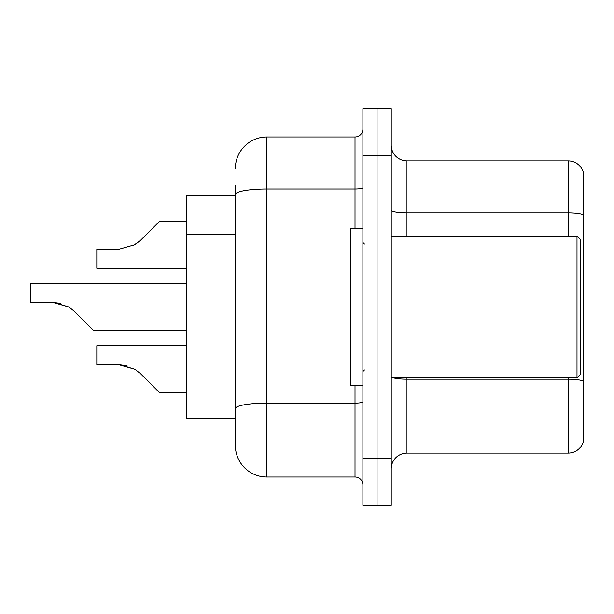 <?xml version="1.0" encoding="UTF-8"?>
<svg xmlns="http://www.w3.org/2000/svg" width="614" height="614" viewBox="0 0 614 614"><rect width="100%" height="100%" fill="white"/><g stroke="black" fill="none" stroke-linecap="round" stroke-linejoin="round"><path stroke-width="0.92" d="M235.369 195.536L186.564 195.536L186.564 418.464L235.369 418.464L235.369 445.541L235.369 185.773M391.225 468.843A15.741 15.741 0 0 1 406.975 453.101L568.188 453.101L568.188 377.848M377.057 458.136L377.057 505.368L391.225 505.368L391.225 458.136L377.057 458.136L377.057 505.368L362.889 505.368L362.889 458.136L377.057 458.136L377.057 155.864L377.057 458.136M362.889 458.136L362.889 108.632L377.057 108.632L377.057 155.864L377.057 108.632L391.225 108.632L391.225 458.136M583.3 172.235A15.741 15.741 0 0 0 568.188 160.899A15.741 15.741 0 0 1 583.3 172.235L583.3 441.765A15.741 15.741 0 0 1 568.188 453.101M583.3 214.908L583.3 214.908A15.741 2.732 180 0 0 568.188 212.935L568.188 160.899L406.975 160.899A15.741 15.741 0 0 1 391.225 145.157A15.741 15.741 0 0 0 406.975 160.899L406.975 236.152M583.3 215.123L583.3 381.156A15.741 2.732 180 0 0 568.188 379.191L406.975 379.191L406.975 453.101M235.369 168.459A31.491 31.491 0 0 1 266.852 136.968L266.852 477.032L355.015 477.032L355.015 385.715M266.852 136.968L355.015 136.968A7.875 7.875 0 0 0 362.889 129.101M235.369 428.227L235.369 414.059M362.889 484.899A7.875 7.875 0 0 0 355.015 477.032M266.852 477.032A31.491 31.491 0 0 1 235.369 445.541M186.564 345.728L96.82 345.728L96.82 364.601L118.418 364.601L96.82 364.601L118.418 364.601L96.82 364.601L118.418 364.601L96.82 364.601L118.418 364.601L96.82 364.601L118.418 364.601L96.82 364.601L118.418 364.601L96.82 364.601L118.418 364.601L96.82 364.601L118.418 364.601L135.042 369.344L119.6 364.624L135.042 369.344L119.6 364.624L135.042 369.344L119.6 364.624L135.042 369.344L119.6 364.624L135.042 369.344L119.6 364.624L135.042 369.344L119.6 364.624L135.042 369.344L119.6 364.624L135.042 369.344L140.683 373.819L159.801 392.937L186.564 392.937M186.564 283.384L30.7 283.384L30.7 302.257L52.29 302.257L30.7 302.257L52.29 302.257L30.7 302.257L52.29 302.257L30.7 302.257L52.29 302.257L30.7 302.257L52.29 302.257L30.7 302.257L52.29 302.257L30.7 302.257L52.29 302.257L30.7 302.257L52.29 302.257L68.914 307L53.479 302.28L68.914 307L53.479 302.28L68.914 307L53.479 302.28L68.914 307L53.479 302.28L68.914 307L53.479 302.28L68.914 307L53.479 302.28L68.914 307L53.479 302.28L68.914 307L74.555 311.475L93.673 330.593L186.564 330.593M68.914 307L74.555 311.475M186.564 221.063L159.801 221.063L140.683 240.181L135.042 244.656L118.418 249.399L96.82 249.399L96.82 268.272L186.564 268.272M140.683 240.181L133.108 245.761M576.999 236.152L580.153 239.299L580.153 374.701L576.999 377.848L576.999 236.152L391.225 236.152M362.889 228.285L350.295 228.285L350.295 385.715L362.889 385.715M135.042 369.344L140.683 373.819L135.042 369.344M127.06 365.806L118.418 364.601M60.932 303.462L52.29 302.257M235.369 234.563L186.564 234.563M235.369 363.035L186.564 363.035M568.188 236.152L568.188 212.935L406.975 212.935A15.741 2.732 0 0 1 391.225 210.203M391.225 155.864L362.889 155.864M406.975 377.848L406.975 379.191A15.741 2.732 -0 0 1 393.413 377.848M362.889 401.756A7.875 1.366 0 0 1 355.015 403.122L266.852 403.122A31.491 5.465 180 0 0 235.369 408.586M235.369 194.477A31.491 5.465 180 0 1 266.852 189.005L355.015 189.005L355.015 136.968M355.015 228.285L355.015 189.005A7.875 1.366 0 0 0 362.889 187.638M391.225 377.848L576.999 377.848M364.463 244.027L362.889 242.453M364.463 369.973L362.889 371.547"/></g></svg>
